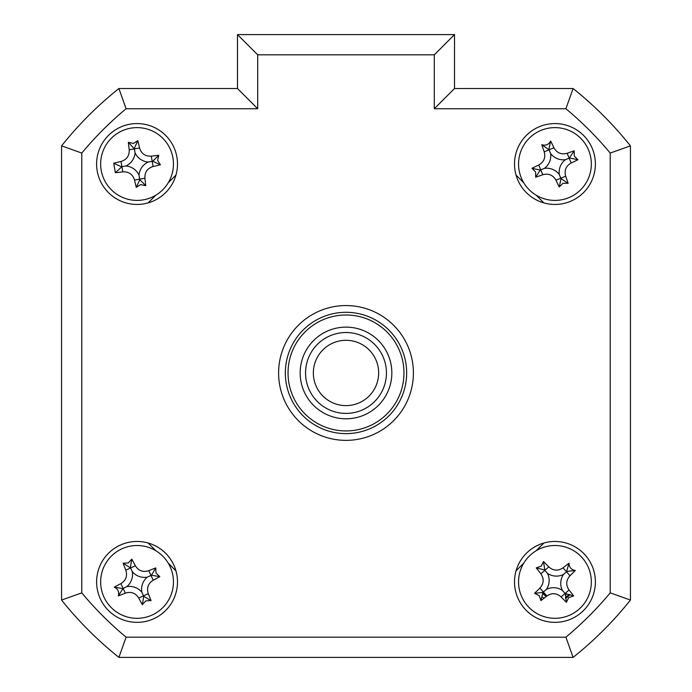 <?xml version="1.0" encoding="UTF-8"?>
<svg xmlns="http://www.w3.org/2000/svg" width="692" height="692" viewBox="0 0 692 692"><rect width="100%" height="100%" fill="white"/><g stroke="black" fill="none" stroke-linecap="round" stroke-linejoin="round"><path stroke-width="1.04" d="M542.865 593.658A16.85 16.85 0 0 0 546.334 596.392M565.364 595.155A16.85 16.85 0 0 0 566.696 593.987M576.427 654.701A363.975 363.975 0 0 0 627.739 603.389M96.612 581.911A40.439 40.439 0 0 0 137.051 622.35A40.439 40.439 0 0 0 177.489 581.911A40.439 40.439 0 0 0 137.051 541.464A40.439 40.439 0 0 0 96.612 581.911M514.511 581.911A40.439 40.439 0 0 0 554.949 622.35A40.439 40.439 0 0 0 595.388 581.911A40.439 40.439 0 0 0 554.949 541.464A40.439 40.439 0 0 0 514.511 581.911M514.511 164.013A40.439 40.439 0 0 0 554.949 204.451A40.439 40.439 0 0 0 595.388 164.013A40.439 40.439 0 0 0 554.949 123.574A40.439 40.439 0 0 0 514.511 164.013M96.612 164.013A40.439 40.439 0 0 0 137.051 204.451A40.439 40.439 0 0 0 177.489 164.013A40.439 40.439 0 0 0 137.051 123.574A40.439 40.439 0 0 0 96.612 164.013M278.599 372.962A67.401 67.401 0 0 0 346 440.363A67.401 67.401 0 0 0 413.401 372.962A67.401 67.401 0 0 0 346 305.561A67.401 67.401 0 0 0 278.599 372.962M434.299 54.824L257.701 54.824L237.486 34.6L454.514 34.6L454.514 88.524L573.097 88.524L565.9 108.739L434.299 108.739L434.299 54.824L454.514 34.6M237.486 88.524L237.486 34.6L237.486 88.524L257.701 108.739L126.1 108.739L118.903 88.524L237.486 88.524M61.562 145.865A363.975 363.975 0 0 1 118.903 88.524A363.975 363.975 0 0 0 61.562 145.865L81.786 153.062L81.786 592.862L61.562 600.051L61.562 145.865M610.214 592.862L630.438 600.051L630.438 145.865A363.975 363.975 0 0 0 573.097 88.524A363.975 363.975 0 0 1 630.438 145.865L630.438 600.051A363.975 363.975 0 0 1 573.097 657.4L118.903 657.4L126.1 637.176L565.9 637.176A343.751 343.751 0 0 0 610.214 592.862L610.214 153.062A343.751 343.751 0 0 0 565.9 108.739M175.95 175.067L168.234 182.783M155.821 195.196L148.105 202.912M148.105 543.004L155.821 550.728M168.234 563.141L175.95 570.857M516.05 570.857L523.766 563.141M536.179 550.728L543.895 543.004M543.895 202.912L536.179 195.196M523.766 182.783L516.05 175.067M454.514 88.524L434.299 108.739M630.438 145.865L610.214 153.062M630.438 600.051A363.975 363.975 0 0 1 573.097 657.4L565.9 637.176M118.903 657.4A363.975 363.975 0 0 1 61.562 600.051A363.975 363.975 0 0 0 118.903 657.4M539.224 595.674L534.57 593.338A92.097 25.388 -41.2 0 1 539.924 588.07C543.886 583.581 544.206 578.823 540.867 573.806A92.097 25.388 -131.2 0 1 536.265 567.881L541.187 566.186L543.514 561.532A92.097 25.388 48.8 0 1 548.782 566.878C553.28 570.848 558.037 571.168 563.046 567.829A92.097 25.388 -41.2 0 1 568.98 563.227C569.144 567.353 571.263 569.767 575.329 570.476A92.097 25.388 138.8 0 1 569.974 575.744C566.004 580.242 565.693 584.999 569.023 590.008A92.097 25.388 48.8 0 1 573.633 595.942L568.712 597.637L566.376 602.291A92.097 25.388 -131.2 0 1 561.117 596.937C556.619 592.966 551.861 592.655 546.844 595.985A92.097 25.388 138.8 0 1 540.919 600.595L539.224 595.674M540.919 600.595L542.978 592.387L534.57 593.338M530.98 554.517A36.399 36.399 0 0 0 527.563 605.881A36.399 36.399 0 0 0 578.919 609.297A36.399 36.399 0 0 0 582.335 557.934A36.399 36.399 0 0 0 530.98 554.517M568.98 563.227L566.514 571.791L563.046 567.829M566.921 571.436L575.329 570.476M563.47 574.447A15.89 15.89 0 0 1 547.493 573.391A15.89 15.89 0 0 1 546.429 589.368A15.89 15.89 0 0 1 562.406 590.432A15.89 15.89 0 0 1 563.47 574.447L566.514 571.791L569.974 575.744M562.406 590.432L565.07 593.476L569.023 590.008M573.633 595.942L565.07 593.476L561.117 596.937M565.425 593.883L566.376 602.291M546.429 589.368L543.384 592.032L546.844 595.985M547.493 573.391L544.829 570.346L548.782 566.878M540.867 573.806L544.829 570.346L543.514 561.532M542.978 592.387L543.384 592.032L539.924 588.07M544.474 569.94L536.265 567.881M630.438 556.221L630.438 189.703M569.94 594.558A19.618 19.618 0 0 1 565.502 598.442M544.033 598.199A19.618 19.618 0 0 1 542.294 596.902M546.559 596.21L542.9 593.303M569.438 594.437L565.407 597.369M156.011 573.114L159.817 576.661A92.097 25.388 155.1 0 1 153.209 580.207C148.131 583.417 146.496 587.889 148.287 593.641A92.097 25.388 65.1 0 1 151.046 600.621L145.848 600.864L142.301 604.678A92.097 25.388 -114.9 0 1 138.746 598.061C135.545 592.992 131.073 591.349 125.321 593.148A92.097 25.388 155.1 0 1 118.341 595.899C119.335 591.894 117.986 588.978 114.284 587.162A92.097 25.388 -24.9 0 1 120.901 583.607C125.97 580.406 127.605 575.934 125.814 570.182A92.097 25.388 -114.9 0 1 123.055 563.202L128.254 562.951L131.8 559.145A92.097 25.388 65.1 0 1 135.355 565.753C138.556 570.831 143.028 572.466 148.78 570.675A92.097 25.388 -24.9 0 1 155.761 567.916L156.011 573.114M147.327 577.145A15.89 15.89 0 0 1 132.284 571.635A15.89 15.89 0 0 1 126.783 586.678A15.89 15.89 0 0 1 141.817 592.179A15.89 15.89 0 0 1 147.327 577.145L151.479 575.216L159.817 576.661M152.37 614.928A36.399 36.399 0 0 0 170.068 566.592A36.399 36.399 0 0 0 121.731 548.894A36.399 36.399 0 0 0 104.034 597.231A36.399 36.399 0 0 0 152.37 614.928M141.817 592.179L143.746 596.34L142.301 604.678M126.783 586.678L123.115 588.373L125.321 593.148M118.341 595.899L123.115 588.373L120.901 583.607M122.622 588.607L114.284 587.162M132.284 571.635L130.58 567.968L125.814 570.182M123.055 563.202L130.58 567.968L135.355 565.753M130.355 567.483L131.8 559.145M151.479 575.216L155.761 567.916M143.746 596.34L151.046 600.621M288.036 372.962A57.964 57.964 0 0 0 346 430.926A57.964 57.964 0 0 0 403.964 372.962A57.964 57.964 0 0 0 346 314.998A57.964 57.964 0 0 0 288.036 372.962M406.662 372.962A60.662 60.662 0 0 1 346 433.625A60.662 60.662 0 0 1 285.338 372.962A60.662 60.662 0 0 1 346 312.3A60.662 60.662 0 0 1 406.662 372.962M300.164 372.962A45.836 45.836 0 0 1 346 327.126A45.836 45.836 0 0 1 391.836 372.962A45.836 45.836 0 0 1 346 418.798A45.836 45.836 0 0 1 300.164 372.962M157.629 160.388L160.406 164.8A92.097 25.388 170 0 1 153.096 166.53C147.37 168.32 144.637 172.221 144.896 178.233A92.097 25.388 80 0 1 145.761 185.69L140.675 184.591L136.272 187.368A92.097 25.388 -100 0 1 134.533 180.058C132.752 174.332 128.842 171.599 122.83 171.858A92.097 25.388 170 0 1 115.374 172.723L113.704 163.225A92.097 25.388 -10 0 1 121.005 161.495C126.731 159.714 129.465 155.804 129.214 149.792A92.097 25.388 -100 0 1 128.34 142.336L133.426 143.434L137.838 140.658A92.097 25.388 80 0 1 139.568 147.967C141.358 153.693 145.259 156.427 151.28 156.167A92.097 25.388 -10 0 1 158.736 155.302L157.629 160.388M148.209 162.049A15.89 15.89 0 0 1 135.087 152.863A15.89 15.89 0 0 1 125.901 165.976A15.89 15.89 0 0 1 139.014 175.162A15.89 15.89 0 0 1 148.209 162.049L152.716 161.253L160.406 164.8M143.365 199.858A36.399 36.399 0 0 0 172.896 157.707A36.399 36.399 0 0 0 130.745 128.167A36.399 36.399 0 0 0 101.205 170.319A36.399 36.399 0 0 0 143.365 199.858M139.014 175.162L139.81 179.678L136.272 187.368M125.901 165.976L121.913 166.677L122.83 171.858M115.374 172.723L121.913 166.677L121.005 161.495M121.385 166.772L113.704 163.225M135.087 152.863L134.386 148.875L129.214 149.792M128.34 142.336L134.386 148.875L139.568 147.967M134.291 148.347L137.838 140.658M152.716 161.253L158.736 155.302M139.81 179.678L145.761 185.69M562.925 183.328L559.222 186.987A92.097 25.388 -112.4 0 1 555.953 180.223C552.977 175.024 548.574 173.19 542.753 174.739A92.097 25.388 157.6 0 1 535.66 177.195L535.634 171.997L531.975 168.286A92.097 25.388 -22.4 0 1 538.739 165.025C543.938 162.04 545.772 157.638 544.223 151.816A92.097 25.388 -112.4 0 1 541.767 144.723C545.72 145.891 548.695 144.663 550.676 141.047A92.097 25.388 67.6 0 1 553.937 147.803C556.922 153.001 561.324 154.835 567.146 153.287A92.097 25.388 -22.4 0 1 574.239 150.83L574.265 156.037L577.915 159.74A92.097 25.388 157.6 0 1 571.159 163.001C565.952 165.985 564.127 170.388 565.675 176.209A92.097 25.388 67.6 0 1 568.132 183.302L562.925 183.328M559.274 174.479A15.89 15.89 0 0 1 565.416 159.688A15.89 15.89 0 0 1 550.624 153.546A15.89 15.89 0 0 1 544.483 168.338A15.89 15.89 0 0 1 559.274 174.479L561.022 178.718L559.222 186.987M521.31 177.913A36.399 36.399 0 0 0 568.85 197.653A36.399 36.399 0 0 0 588.589 150.112A36.399 36.399 0 0 0 541.049 130.373A36.399 36.399 0 0 0 521.31 177.913M544.483 168.338L540.244 170.085L531.975 168.286M550.624 153.546L549.076 149.809L544.223 151.816M541.767 144.723L549.076 149.809L553.937 147.803M548.877 149.308L550.676 141.047M565.416 159.688L569.153 158.148L567.146 153.287M574.239 150.83L569.153 158.148L571.159 163.001M569.646 157.94L577.915 159.74M561.022 178.718L568.132 183.302M540.244 170.085L535.66 177.195M331.468 402.208A32.662 32.662 0 0 0 375.246 387.485A32.662 32.662 0 0 0 360.532 343.708A32.662 32.662 0 0 0 316.754 358.43A32.662 32.662 0 0 0 331.468 402.208M363.992 336.745A40.439 40.439 0 0 1 382.218 390.954A40.439 40.439 0 0 1 328.008 409.18A40.439 40.439 0 0 1 309.782 354.97A40.439 40.439 0 0 1 363.992 336.745M81.786 592.862A343.751 343.751 0 0 0 126.1 637.176M257.701 54.824L257.701 108.739M126.1 108.739A343.751 343.751 0 0 0 81.786 153.062M148.287 593.641L138.746 598.061M153.209 580.207L148.78 570.675M144.896 178.233L134.533 180.058M153.096 166.53L151.28 156.167M542.753 174.739L538.739 165.025M555.953 180.223L565.675 176.209"/></g></svg>

